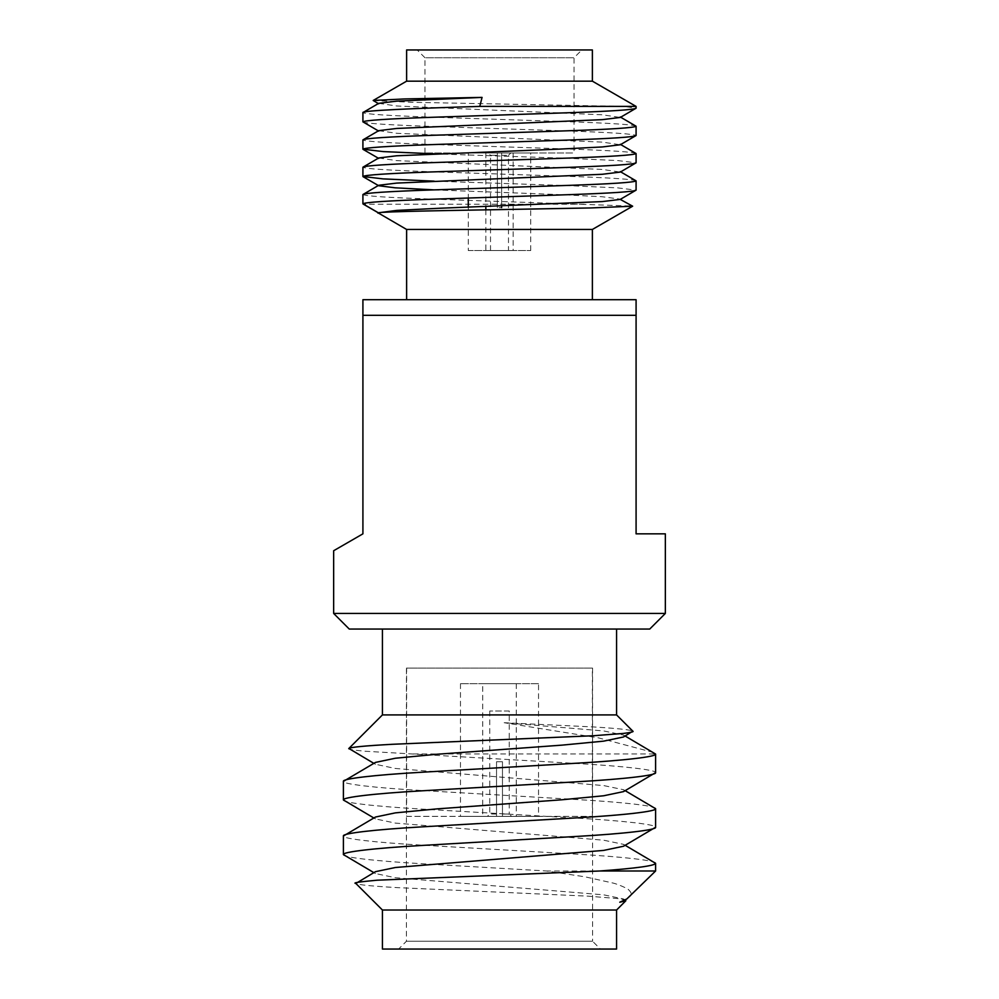 <?xml version="1.0" encoding="UTF-8"?>
<svg xmlns="http://www.w3.org/2000/svg" width="999" height="999" viewBox="0 0 999 999"><rect width="100%" height="100%" fill="white"/><g stroke="black" fill="none" stroke-linecap="round" stroke-linejoin="round"><path stroke-width="0.75" stroke-dasharray="5 3.75" d="M501.635 205.919L501.635 152.972L501.635 207.605L497.365 207.605L497.365 152.972L497.365 207.605L497.365 152.972L497.365 207.605L501.635 207.605L497.365 207.605L501.635 207.605L501.635 152.972L501.635 207.605M501.635 155.307L508.479 155.307L501.635 155.307M501.635 152.972L513.161 152.972L501.635 152.972M508.479 250.524L490.521 250.524L508.479 250.524L508.479 155.307L510.814 152.972M488.186 152.972L497.365 152.972L485.839 152.972L497.365 152.972L488.186 152.972L490.521 155.307L497.365 155.307L490.521 155.307L490.521 250.524M485.839 152.972L485.839 206.518M485.839 209.852L485.839 250.524L513.161 250.524L485.839 250.524M513.161 152.972L513.161 250.524M496.528 816.37L496.528 761.738L502.472 761.738L502.472 816.37L502.472 761.738L502.472 816.37L502.472 761.738L496.528 761.738L502.472 761.738L496.528 761.738L496.528 816.37L496.528 761.738L496.528 816.37L482.717 816.37L496.528 816.37M496.528 814.035L489.747 814.035L496.528 814.035M509.253 711.013L489.747 711.013L509.253 711.013L509.253 814.035L502.472 814.035L509.253 814.035L511.6 816.37L502.472 816.37L511.6 816.37M489.747 711.013L489.747 814.035L487.4 816.37M482.717 683.691L516.283 683.691L482.717 683.691L482.717 816.37M516.283 683.691L516.283 816.37M538.523 683.691L460.477 683.691L538.523 683.691L538.523 816.37L460.477 816.37L538.523 816.37M460.477 683.691L460.477 816.37M406.618 816.37L592.382 816.37L406.618 816.37L406.618 668.081L592.382 668.081L406.618 668.081M592.382 816.37L592.382 668.081M623.538 900.873L624.375 899.937L623.538 898.988L603.646 894.829L395.354 877.721L375.462 873.551L374.625 872.614L375.462 871.677M623.538 846.24L624.375 845.304L623.538 844.355L603.646 840.196L395.354 823.089L375.462 818.918L374.625 817.981L375.462 817.045M623.538 791.608L624.375 790.671L623.538 789.722L603.646 785.564L395.354 768.456L375.462 764.285L374.625 763.348L375.462 762.412M623.538 736.975L624.375 736.038L623.538 735.089L603.646 730.931L504.158 722.714L593.643 726.96C618.031 728.458 631.081 729.857 632.817 731.156M343.406 854.595C341.87 857.204 375.187 861.088 421.453 863.698L546.728 871.003L584.952 876.81L613.311 883.116C617.37 884.053 628.396 888.685 628.833 890.009C631.705 892.769 632.017 895.029 629.795 896.802M343.406 799.962C341.87 802.572 375.187 806.455 421.453 809.065L577.547 818.169C623.813 820.778 657.13 824.662 655.594 827.272M348.863 748.476C346.553 749.038 351.835 749.949 364.697 751.211L577.547 763.536C623.813 766.146 657.13 770.029 655.594 772.639M655.594 808.691C657.13 806.081 623.813 802.197 577.547 799.587L421.453 790.484C375.187 787.874 341.87 783.978 343.406 781.368M655.594 863.323C657.13 860.713 623.813 856.83 577.547 854.22L421.453 845.117C375.187 842.507 341.87 838.611 343.406 836.001M625.824 900.773C627.135 900.236 624.225 899.475 617.107 898.501L588.361 896.165L397.315 887.624C371.416 886.138 357.605 884.739 355.856 883.453M653.458 752.459L598.488 737.874L504.158 722.714M373.189 100.587L412.937 102.323L624.2 106.406L636.088 108.204M362.912 121.866C364.76 123.389 387.525 124.9 431.206 126.423L567.794 130.969C611.475 132.492 634.24 134.003 636.088 135.527M434.103 153.834L567.794 158.292L617.782 160.564L636.088 162.837M434.103 181.144L567.794 185.602L617.782 187.887L636.088 190.16M378.733 103.334L396.653 105.981L602.347 114.798L620.267 117.457M378.733 130.644L396.653 133.292L602.347 142.12L620.267 144.768M378.733 157.967L396.653 160.614L602.347 169.43L620.267 172.09M434.103 189.872L559.989 194.618L602.347 196.753L620.666 199.176M378.159 213.024L379.145 213.237M362.912 194.53C364.76 196.041 387.525 197.565 431.206 199.076L632.654 206.094M636.088 180.869C634.24 179.345 611.475 177.834 567.794 176.311L431.206 171.766C387.525 170.242 364.76 168.731 362.912 167.208M636.088 153.546C634.24 152.035 611.475 150.512 567.794 149.001L431.206 144.443C387.525 142.932 364.76 141.408 362.912 139.897M636.088 126.236C634.24 124.713 611.475 123.202 567.794 121.678L431.206 117.133C387.525 115.609 364.76 114.098 362.912 112.575M333.654 550.736L362.912 533.841L362.912 299.7M349.263 629.058L649.737 629.058M665.346 613.448L333.654 613.448M398.626 949.05L600.374 949.05L398.626 949.05L406.431 941.245L406.431 668.081L592.569 668.081L406.431 668.081M592.569 668.081L592.569 941.245L406.431 941.245L592.569 941.245L600.374 949.05M665.346 533.841L636.088 533.841L636.088 299.7M655.594 871.003L546.728 871.003M382.43 714.909L616.57 714.909M413.224 753.933L655.569 753.933M382.43 629.058L616.57 629.058L382.43 629.058M382.43 910.027L616.57 910.027M382.43 949.05L616.57 949.05M581.843 49.95L417.157 49.95L581.843 49.95L574.038 57.755L574.038 152.972L424.962 152.972L574.038 152.972M424.962 152.972L424.962 57.755L574.038 57.755L424.962 57.755L417.157 49.95M592.382 49.95L406.618 49.95M406.618 81.169L592.382 81.169M468.281 152.972L530.719 152.972L468.281 152.972L468.281 198.027M468.281 250.524L530.719 250.524L468.281 250.524L468.281 207.18M530.719 250.524L530.719 152.972M592.382 299.7L406.618 299.7L592.382 299.7M406.618 229.458L592.382 229.458M624.2 106.406L636.088 106.406M362.924 315.309L636.076 315.309M636.076 299.7L362.924 299.7M584.19 204.221L363.611 204.221M375.462 873.551L373.838 872.614M375.462 818.918L373.838 817.981M375.462 764.285L373.838 763.348M625.162 790.671L623.538 789.722M625.162 845.304L623.538 844.355M625.599 900.186L623.538 898.988M623.538 735.089L625.162 736.038"/><path stroke-width="1.5" d="M501.635 207.605L501.635 205.919M485.839 206.518L485.839 209.852M619.767 902.222L626.823 898.963L619.767 902.222L625.824 900.773L625.162 899.937M382.43 910.027L382.43 949.05L616.57 949.05L616.57 910.027L382.43 910.027L355.856 883.453L375.462 871.677L395.354 867.507L603.646 850.411L623.538 846.24L655.594 827.272C657.13 829.882 623.813 833.765 577.547 836.375L421.453 845.479C375.187 848.089 341.87 851.985 343.406 854.595L373.838 872.614M343.406 854.595L343.406 836.001L375.462 817.045L395.354 812.874L437.062 808.878L561.938 799.774L603.646 795.778L623.538 791.608L655.594 772.639C657.13 775.249 623.813 779.133 577.547 781.742L421.453 790.846C375.187 793.456 341.87 797.352 343.406 799.962L373.838 817.981M343.406 799.962L343.406 781.368L375.462 762.412L395.354 758.241L437.062 754.245L561.938 745.142L603.646 741.146L623.538 736.975L632.817 731.156C634.153 731.693 631.081 732.442 623.576 733.416L593.281 735.751L392.407 744.292C365.159 745.778 350.649 747.177 348.863 748.476L373.838 763.348M355.856 883.453C352.185 882.916 359.253 881.842 377.06 880.206L599.637 871.003L655.594 871.003L626.823 898.963M343.406 781.368C341.87 778.758 375.187 774.874 421.453 772.264L577.547 763.161C623.813 760.551 657.13 756.668 655.594 754.058L625.162 736.038M343.406 836.001C341.87 833.391 375.187 829.507 421.453 826.897L577.547 817.794C623.813 815.184 657.13 811.3 655.594 808.691L625.162 790.671M599.637 871.003C636.263 868.293 654.919 865.733 655.594 863.323L625.162 845.304M378.733 131.106L362.912 121.866C364.76 120.355 387.525 118.831 431.206 117.32L567.794 112.762C611.475 111.239 634.24 109.728 636.088 108.204L620.267 117.457L602.347 119.643L396.653 128.459L378.733 130.644L362.912 139.897C364.76 138.374 387.525 136.851 431.206 135.34L567.794 130.782C611.475 129.271 634.24 127.747 636.088 126.236L620.267 116.983M636.088 126.236L636.088 135.527L620.267 144.768L602.347 146.953L559.989 149.088L396.653 155.782L378.733 157.967L362.912 167.208C364.76 165.684 387.525 164.173 431.206 162.65L567.794 158.104C611.475 156.581 634.24 155.07 636.088 153.546L620.267 144.306M636.076 135.527C634.24 137.038 611.475 138.561 567.794 140.072L431.206 144.63C387.525 146.154 364.76 147.665 362.912 149.188L383.129 151.586L434.103 153.834M434.103 181.144L383.129 178.896L362.912 176.498C364.76 174.987 387.525 173.464 431.206 171.953L567.794 167.395C611.475 165.871 634.24 164.36 636.088 162.837L620.267 172.09L602.347 174.276L396.653 183.092L378.733 185.277L362.912 194.53C364.76 193.007 387.525 191.483 431.206 189.972L567.794 185.414C611.475 183.903 634.24 182.38 636.088 180.869L620.267 171.616M362.912 194.53L362.912 203.821L363.611 204.221L362.912 203.821C364.76 202.298 387.525 200.787 431.206 199.263L567.794 194.705C611.475 193.194 634.24 191.671 636.088 190.16L620.267 199.4L602.347 201.586L439.011 208.279L396.653 210.414L378.546 212.762M620.267 199.4L632.654 206.206L590.796 207.942L499.5 209.615C426.561 210.826 367.844 212.025 379.145 213.237L363.611 204.221M482.055 97.39L396.653 101.149L378.733 103.334L362.912 112.575C361.501 110.577 415.197 108.329 479.795 106.406L482.055 97.39L404.27 98.951L373.189 100.474L378.733 103.796M363.099 176.711L378.733 185.739L395.08 187.812L434.103 189.872M378.146 212.887L406.618 229.458L406.618 299.7M362.912 299.7L362.912 533.841L333.654 550.736L333.654 613.448L665.346 613.448L665.346 533.841L636.076 533.841M333.654 613.448L349.263 629.058L649.737 629.058L665.346 613.448M636.088 299.7L636.088 533.841M382.43 629.058L382.43 714.909L348.863 748.476M616.57 629.058L616.57 714.909L632.817 731.156M406.618 81.169L592.382 81.169L592.382 49.95L406.618 49.95L406.618 81.169L373.189 100.474M468.281 207.18L468.281 198.027M592.382 299.7L592.382 229.458L406.618 229.458M636.088 108.204L636.088 106.406L479.795 106.406M362.924 299.7L636.076 299.7M636.076 315.309L362.924 315.309M655.594 772.639L655.594 754.058M655.594 827.272L655.594 808.691M655.594 871.003L655.594 863.323M362.912 121.866L362.912 112.575M636.088 162.837L636.088 153.546M362.912 149.188L362.912 139.897M636.088 190.16L636.088 180.869M362.912 176.498L362.912 167.208M616.57 714.909L382.43 714.909M616.57 910.027L625.824 900.773M363.099 149.388L378.733 158.429M363.099 204.021L378.733 213.062M592.382 81.169L636.088 106.406M592.382 229.458L632.654 206.206"/></g></svg>
